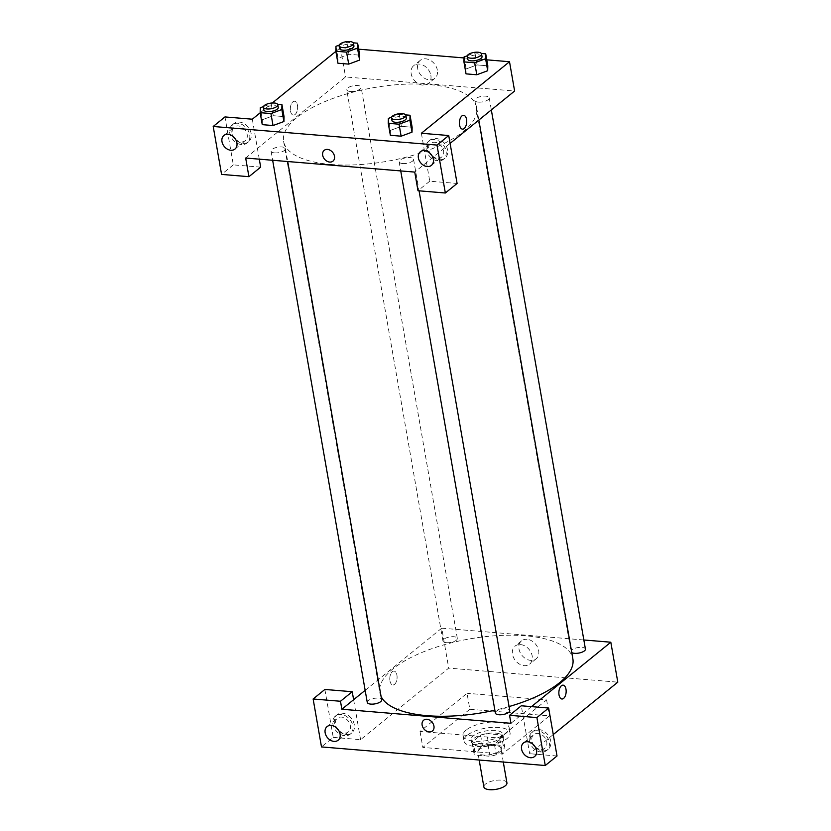 <?xml version="1.0" encoding="UTF-8"?>
<svg xmlns="http://www.w3.org/2000/svg" width="831" height="831" viewBox="0 0 831 831"><rect width="100%" height="100%" fill="white"/><g stroke="black" fill="none" stroke-linecap="round" stroke-linejoin="round"><path stroke-width="0.62" stroke-dasharray="4.16 3.12" d="M506.931 782.906A11.696 4.467 -9.9 0 0 498.07 780.112A11.696 4.467 -9.9 0 0 485.46 784.09A11.696 4.467 -9.9 0 0 483.871 786.926M479.414 749.469A11.696 4.467 -9.9 0 0 477.835 752.304A11.696 4.467 -9.9 0 0 490.124 754.704A11.696 4.467 -9.9 0 0 500.885 748.284A11.696 4.467 -9.9 0 0 492.035 745.5A11.696 4.467 -9.9 0 0 479.414 749.469M488.67 744.327L503.264 745.542A15.716 6.004 -9.9 0 1 504.843 747.599A15.716 6.004 -9.9 0 1 504.853 747.734L496.242 754.725A15.716 6.004 -9.9 0 1 490.041 756.272L475.457 755.057A15.716 6.004 -9.9 0 1 473.878 753A15.716 6.004 -9.9 0 1 473.857 752.865L482.479 745.864A15.716 6.004 -9.9 0 1 488.67 744.327L486.81 733.669L501.405 734.884L503.264 745.542M490.041 756.272L488.181 745.615L473.597 744.41L475.457 755.057M473.857 752.865L471.998 742.218L480.619 735.217L482.479 745.864M471.998 742.218A15.716 6.004 -9.9 0 0 472.018 742.343A15.716 6.004 -9.9 0 0 473.597 744.41M488.181 745.615A15.716 6.004 -9.9 0 0 494.383 744.077L496.242 754.725M501.405 734.884A15.716 6.004 -9.9 0 1 502.984 736.941A15.716 6.004 -9.9 0 1 502.994 737.076L494.383 744.077M486.81 733.669A15.716 6.004 -9.9 0 0 480.619 735.217M479.425 746.207A16.09 6.149 170.1 0 1 471.655 742.415A16.09 6.149 170.1 0 1 486.447 733.596A16.09 6.149 170.1 0 1 503.347 736.879A16.09 6.149 170.1 0 1 495.827 743.714A16.09 6.149 170.1 0 1 479.425 746.207M478.957 743.537A16.09 6.149 -9.9 0 0 495.359 741.044A16.09 6.149 -9.9 0 0 502.88 734.22A16.09 6.149 -9.9 0 0 490.706 730.387A16.09 6.149 -9.9 0 0 473.358 735.851A16.09 6.149 -9.9 0 0 471.187 739.746A16.09 6.149 -9.9 0 0 478.957 743.537M502.994 737.076L504.853 747.734M467.147 735.331A23.403 8.944 -9.9 0 0 463.989 741.003A23.403 8.944 -9.9 0 0 488.576 745.791A23.403 8.944 -9.9 0 0 510.089 732.963A23.403 8.944 -9.9 0 0 492.378 727.385A23.403 8.944 -9.9 0 0 467.147 735.331M466.212 730.002A23.403 8.944 -9.9 0 0 463.054 735.684A23.403 8.944 -9.9 0 0 487.641 740.463A23.403 8.944 -9.9 0 0 509.154 727.634A23.403 8.944 -9.9 0 0 491.453 722.056A23.403 8.944 -9.9 0 0 466.212 730.002M469.827 709.269L422.823 747.433L502.391 754.039L549.384 715.886L469.827 709.269L467.032 693.293L420.039 731.457L499.597 738.063L546.601 699.91L467.032 693.293M546.601 699.91L549.384 715.886M324.879 689.45L333.241 737.388L321.493 746.924M333.241 737.388L360.592 739.652L448.719 668.114L617.797 682.168M553.269 734.542L529.669 753.707L521.297 705.779M557.019 755.981L529.669 753.707M542.643 750.85A11.696 8.923 -129.1 0 0 548.159 749.282A11.696 8.923 -129.1 0 0 547.712 734.573A11.696 8.923 -129.1 0 0 533.409 731.114A11.696 8.923 -129.1 0 0 531.913 742.717A11.696 8.923 -129.1 0 0 542.643 750.85M541.178 752.045A11.696 8.923 50.9 0 1 530.438 743.911A11.696 8.923 50.9 0 1 531.944 732.308A11.696 8.923 50.9 0 1 546.247 735.767A11.696 8.923 50.9 0 1 546.694 750.476A11.696 8.923 50.9 0 1 541.178 752.045M534.977 746.55A8.777 6.69 -129.1 0 0 544.845 748.201A8.777 6.69 -129.1 0 0 546.777 742.01A8.777 6.69 -129.1 0 0 541.448 734.542A8.777 6.69 -129.1 0 0 533.782 734.573A8.777 6.69 -129.1 0 0 533.377 744.576M531.487 706.62L510.94 723.302M346.226 734.521A11.696 8.923 -129.1 0 0 351.742 732.952A11.696 8.923 -129.1 0 0 351.295 718.254A11.696 8.923 -129.1 0 0 336.991 714.795A11.696 8.923 -129.1 0 0 335.485 726.398A11.696 8.923 -129.1 0 0 346.226 734.521M360.592 739.652L353.622 699.712M344.751 735.715A11.696 8.923 50.9 0 1 334.02 727.592A11.696 8.923 50.9 0 1 335.516 715.979A11.696 8.923 50.9 0 1 349.82 719.438A11.696 8.923 50.9 0 1 350.267 734.147A11.696 8.923 50.9 0 1 344.751 735.715M338.56 730.231A8.777 6.69 -129.1 0 0 348.428 731.882A8.777 6.69 -129.1 0 0 350.35 725.681A8.777 6.69 -129.1 0 0 345.021 718.223A8.777 6.69 -129.1 0 0 337.365 718.254A8.777 6.69 -129.1 0 0 335.433 724.445A8.777 6.69 -129.1 0 0 336.95 728.247M499.597 738.063L502.391 754.039M420.039 731.457L422.823 747.433M563.086 685.16L563.086 685.16A6.949 3.625 94.8 0 0 558.889 691.787A6.949 3.625 94.8 0 0 561.933 699.006L561.933 699.006M526.999 639.309A11.572 8.819 -129.1 0 0 521.546 640.857A11.572 8.819 -129.1 0 0 521.993 655.41A11.572 8.819 -129.1 0 0 536.13 658.827A11.572 8.819 -129.1 0 0 537.615 647.349A11.572 8.819 -129.1 0 0 526.999 639.309M365.162 690.353L441.749 628.174L448.719 668.114M441.749 628.174L583.84 639.984M520.507 644.586A11.572 8.819 50.9 0 1 531.123 652.626A11.572 8.819 50.9 0 1 529.638 664.104A11.572 8.819 50.9 0 1 515.49 660.676A11.572 8.819 50.9 0 1 515.054 646.134A11.572 8.819 50.9 0 1 520.507 644.586M432.411 730.989L432.411 730.989A6.949 5.298 -129.1 0 0 432.151 722.253A6.949 5.298 -129.1 0 0 423.654 720.207L423.654 720.207M389.947 680.859A6.949 3.625 94.8 0 0 392.866 684.952A6.949 3.625 94.8 0 0 397.052 678.335A6.949 3.625 94.8 0 0 394.008 671.105A6.949 3.625 94.8 0 0 389.947 680.859A6.949 3.625 -85.2 0 1 394.019 671.105A6.949 3.625 -85.2 0 1 397.052 678.335A6.949 3.625 -85.2 0 1 392.866 684.952A6.949 3.625 -85.2 0 1 389.947 680.859M446.465 642.685A7.313 2.794 170.1 0 1 442.933 640.961A7.313 2.794 170.1 0 1 449.654 636.951A7.313 2.794 170.1 0 1 457.341 638.447A7.313 2.794 170.1 0 1 453.923 641.542A7.313 2.794 170.1 0 1 446.465 642.685M367.26 702.382A7.313 2.794 170.1 0 1 373.981 698.383A7.313 2.794 170.1 0 1 381.668 699.868M571.77 652.564A7.313 2.794 170.1 0 1 571.022 651.597A7.313 2.794 170.1 0 1 577.753 647.598A7.313 2.794 170.1 0 1 585.429 649.084M495.359 713.029A7.313 2.794 170.1 0 1 502.08 709.02A7.313 2.794 170.1 0 1 509.767 710.515M381.065 696.44A97.985 37.426 170.1 0 1 379.819 692.587A97.985 37.426 170.1 0 1 469.91 638.862A97.985 37.426 170.1 0 1 572.871 658.89M509.071 706.558A97.985 37.426 170.1 0 1 494.861 710.204M330.946 164.465A97.985 37.426 -9.9 0 0 430.863 149.279A97.985 37.426 -9.9 0 0 476.672 107.677A97.985 37.426 -9.9 0 0 402.526 84.315A97.985 37.426 -9.9 0 0 296.854 117.607A97.985 37.426 -9.9 0 0 283.62 141.374A97.985 37.426 -9.9 0 0 330.946 164.465M350.256 91.472A7.313 2.794 170.1 0 1 346.724 89.748A7.313 2.794 170.1 0 1 353.455 85.738A7.313 2.794 170.1 0 1 361.132 87.234A7.313 2.794 170.1 0 1 360.145 89A7.313 2.794 170.1 0 1 350.256 91.472M402.682 163.541A7.313 2.794 -9.9 0 0 410.14 162.409A7.313 2.794 -9.9 0 0 413.558 159.303A7.313 2.794 -9.9 0 0 408.031 157.558A7.313 2.794 -9.9 0 0 400.137 160.051A7.313 2.794 -9.9 0 0 399.15 161.816A7.313 2.794 -9.9 0 0 402.682 163.541M274.594 152.894A7.313 2.794 -9.9 0 0 282.041 151.761A7.313 2.794 -9.9 0 0 285.459 148.656A7.313 2.794 -9.9 0 0 279.933 146.921A7.313 2.794 -9.9 0 0 272.049 149.403A7.313 2.794 -9.9 0 0 271.062 151.169A7.313 2.794 -9.9 0 0 274.594 152.894M478.355 102.109A7.313 2.794 -9.9 0 0 485.813 100.977A7.313 2.794 -9.9 0 0 489.23 97.871A7.313 2.794 -9.9 0 0 483.694 96.136A7.313 2.794 -9.9 0 0 475.81 98.619A7.313 2.794 -9.9 0 0 474.823 100.385A7.313 2.794 -9.9 0 0 478.355 102.109M245.675 158.035L345.551 76.961L514.618 91.015M450.101 143.389L414.742 172.09M332.961 161.141L332.961 161.141A6.949 5.298 -129.1 0 0 332.691 152.405A6.949 5.298 -129.1 0 0 324.204 150.349L324.204 150.349M431.808 155.397A8.777 6.69 -129.1 0 0 441.677 157.049A8.777 6.69 -129.1 0 0 443.598 150.858A8.777 6.69 -129.1 0 0 438.269 143.389A8.777 6.69 -129.1 0 0 430.614 143.42A8.777 6.69 -129.1 0 0 428.682 149.611A8.777 6.69 -129.1 0 0 430.198 153.423M437.999 160.882A11.696 8.923 50.9 0 1 427.269 152.759A11.696 8.923 50.9 0 1 428.765 141.156A11.696 8.923 50.9 0 1 443.068 144.615A11.696 8.923 50.9 0 1 443.515 159.313A11.696 8.923 50.9 0 1 437.999 160.882M439.474 159.697A11.696 8.923 -129.1 0 0 444.99 158.129A11.696 8.923 -129.1 0 0 444.543 143.42A11.696 8.923 -129.1 0 0 430.24 139.961A11.696 8.923 -129.1 0 0 428.734 151.564A11.696 8.923 -129.1 0 0 439.474 159.697M235.381 139.078A8.777 6.69 -129.1 0 0 245.249 140.719A8.777 6.69 -129.1 0 0 244.916 129.698A8.777 6.69 -129.1 0 0 234.186 127.101A8.777 6.69 -129.1 0 0 232.264 133.292A8.777 6.69 -129.1 0 0 233.781 137.094M241.582 144.563A11.696 8.923 50.9 0 1 230.841 136.44A11.696 8.923 50.9 0 1 232.348 124.827A11.696 8.923 50.9 0 1 246.651 128.286A11.696 8.923 50.9 0 1 247.098 142.994A11.696 8.923 50.9 0 1 241.582 144.563M243.047 143.368A11.696 8.923 -129.1 0 0 248.562 141.8A11.696 8.923 -129.1 0 0 248.116 127.091A11.696 8.923 -129.1 0 0 233.812 123.632A11.696 8.923 -129.1 0 0 232.316 135.245A11.696 8.923 -129.1 0 0 243.047 143.368M252.312 119.207L259.282 159.168M260.674 167.145L233.324 164.87L224.962 116.932M233.324 164.87L221.576 174.406M421.379 133.261L429.741 181.189L457.092 183.464M429.741 181.189L417.993 190.725M390.477 130.374L401.373 126.354L412.134 127.247L401.373 126.354L390.477 130.374L390.352 135.297L390.477 130.374L388.389 118.397M412.01 132.171L401.113 136.18M487.683 70.739L476.786 74.759M464.062 56.965L466.149 68.942L466.025 73.866L466.129 68.952M466.149 68.942L477.046 64.922L487.807 65.815L477.046 64.922L466.149 68.942M359.584 60.092L348.688 64.112M337.926 63.218L338.04 58.305L348.947 54.285L359.709 55.168L348.947 54.275L338.051 58.305L337.926 63.218M262.378 119.726L273.285 115.706L284.036 116.6L273.274 115.706L262.378 119.726L262.253 124.65L262.378 119.726L260.29 107.75M283.911 121.523L273.015 125.543M335.859 51.377L340.43 47.668L358.67 49.185M464.03 57.941L486.758 59.832M260.186 112.808L272.308 102.982M437.366 70.157A11.572 8.819 -129.1 0 0 430.333 60.32A11.572 8.819 -129.1 0 0 420.237 60.362A11.572 8.819 -129.1 0 0 420.673 74.904A11.572 8.819 -129.1 0 0 434.821 78.322A11.572 8.819 -129.1 0 0 437.366 70.157M340.43 47.668L345.551 76.961M430.863 75.434A11.572 8.819 50.9 0 1 428.318 83.599A11.572 8.819 50.9 0 1 414.181 80.171A11.572 8.819 50.9 0 1 413.734 65.628A11.572 8.819 50.9 0 1 423.841 65.587A11.572 8.819 50.9 0 1 430.863 75.434M290.497 111.011A6.949 3.625 94.8 0 0 293.405 115.104A6.949 3.625 94.8 0 0 297.591 108.477A6.949 3.625 94.8 0 0 294.558 101.257A6.949 3.625 94.8 0 0 290.497 111.011A6.949 3.625 -85.2 0 1 294.558 101.257A6.949 3.625 -85.2 0 1 297.602 108.477A6.949 3.625 -85.2 0 1 293.405 115.104A6.949 3.625 -85.2 0 1 290.497 111.011M463.625 115.312L463.625 115.312A6.949 3.625 94.8 0 0 459.439 121.928A6.949 3.625 94.8 0 0 462.472 129.148L462.483 129.148M339.141 45.144L346.849 42.298L353.268 42.828M353.933 45.954A7.313 2.794 -9.9 0 0 348.397 44.209A7.313 2.794 -9.9 0 0 340.513 46.692A7.313 2.794 -9.9 0 0 339.526 48.468M335.963 46.318L338.051 58.305M346.849 42.298L348.947 54.275M467.24 55.791L474.948 52.935L481.367 53.475M482.032 56.601A7.313 2.794 -9.9 0 0 476.495 54.856A7.313 2.794 -9.9 0 0 468.611 57.339A7.313 2.794 -9.9 0 0 467.624 59.115M474.948 52.935L477.046 64.922M263.469 106.576L271.186 103.719L277.596 104.259M278.26 107.386A7.313 2.794 -9.9 0 0 272.724 105.641A7.313 2.794 -9.9 0 0 264.84 108.123A7.313 2.794 -9.9 0 0 263.853 109.9M271.186 103.719L273.274 115.706M391.567 117.223L399.275 114.366L405.694 114.907M406.359 118.033A7.313 2.794 -9.9 0 0 400.822 116.288A7.313 2.794 -9.9 0 0 392.938 118.771A7.313 2.794 -9.9 0 0 391.952 120.547M399.275 114.366L401.373 126.354M503.285 762.027L500.885 748.284M479.186 760.022L477.835 752.304M471.187 739.746L471.655 742.415M502.88 734.22L503.347 736.879M502.984 736.941L504.843 747.599M472.018 742.343L473.878 753M463.054 735.684L463.989 741.003M509.154 727.634L510.089 732.963M533.409 731.114L531.944 732.308M548.159 749.282L546.694 750.476M534.562 756.553L544.845 748.201M523.499 742.924L533.782 734.573M336.991 714.795L335.516 715.979M351.742 732.952L350.267 734.147M338.144 740.224L348.428 731.882M327.082 726.595L337.365 718.254M521.546 640.857L515.054 646.134M536.13 658.827L529.638 664.104M283.62 141.374L379.819 692.587M476.672 107.677L478.833 120.059M457.341 638.447L361.132 87.234M442.933 640.961L346.724 89.748M399.15 161.816L400.739 170.926M413.558 159.303L419.063 190.818M271.062 151.169L272.651 160.279M285.459 148.656L287.713 161.536M474.823 100.385L571.022 651.597M489.23 97.871L491.329 109.91M431.393 165.39L441.677 157.049M420.33 151.772L430.614 143.42M430.24 139.961L428.765 141.156M444.99 158.129L443.515 159.313M234.965 149.071L245.249 140.719M223.913 135.443L234.186 127.101M233.812 123.632L232.348 124.827M248.562 141.8L247.098 142.994M420.237 60.362L413.734 65.628M434.821 78.322L428.318 83.599"/><path stroke-width="1.25" d="M479.186 760.022L483.871 786.926A11.696 4.467 -9.9 0 0 496.169 789.315A11.696 4.467 -9.9 0 0 506.931 782.906L503.285 762.027M340.481 701.26L341.873 709.248L510.94 723.302L509.548 715.314L521.297 705.779L548.647 708.043L557.019 755.981L545.261 765.517L321.493 746.924L313.131 698.996L324.879 689.45L352.23 691.724L340.481 701.26L313.131 698.996M583.84 639.984L610.816 642.218L617.797 682.168L553.269 734.542M533.377 744.576A8.777 6.69 -129.1 0 0 534.977 746.55M536.494 750.351A8.777 6.69 -129.1 0 0 531.165 742.893A8.777 6.69 -129.1 0 0 523.499 742.924A8.777 6.69 -129.1 0 0 523.842 753.956A8.777 6.69 -129.1 0 0 534.562 756.553A8.777 6.69 -129.1 0 0 536.494 750.351M548.647 708.043L536.899 717.589L545.261 765.517M509.548 715.314L536.899 717.589M341.873 709.248L353.622 699.712L352.23 691.724M336.95 728.247A8.777 6.69 -129.1 0 0 338.56 730.231M325.15 732.797A8.777 6.69 -129.1 0 0 330.478 740.255A8.777 6.69 -129.1 0 0 338.144 740.224A8.777 6.69 -129.1 0 0 337.812 729.192A8.777 6.69 -129.1 0 0 327.082 726.595A8.777 6.69 -129.1 0 0 325.15 732.797M561.933 699.006A6.949 3.625 94.8 0 0 565.994 689.252A6.949 3.625 -85.2 0 1 561.933 699.006A6.949 3.625 -85.2 0 1 558.899 691.787A6.949 3.625 -85.2 0 1 563.086 685.16A6.949 3.625 -85.2 0 1 565.994 689.252A6.949 3.625 94.8 0 0 563.086 685.16M610.816 642.218L531.487 706.62M423.654 720.207A6.949 5.298 -129.1 0 0 422.127 725.11A6.949 5.298 50.9 0 1 423.654 720.207A6.949 5.298 50.9 0 1 432.151 722.253A6.949 5.298 50.9 0 1 432.411 730.989A6.949 5.298 50.9 0 1 426.345 731.01A6.949 5.298 50.9 0 1 422.127 725.11A6.949 5.298 -129.1 0 0 426.345 731.01A6.949 5.298 -129.1 0 0 432.411 730.989M353.622 699.712L365.162 690.353M287.713 161.536L381.668 699.868A7.313 2.794 170.1 0 1 378.25 702.974A7.313 2.794 170.1 0 1 370.792 704.106A7.313 2.794 170.1 0 1 367.26 702.382L272.651 160.279M491.329 109.91L585.429 649.084A7.313 2.794 170.1 0 1 582.012 652.19A7.313 2.794 170.1 0 1 574.553 653.322A7.313 2.794 170.1 0 1 571.77 652.564M419.063 190.818L509.767 710.515A7.313 2.794 170.1 0 1 506.349 713.621A7.313 2.794 170.1 0 1 498.891 714.753A7.313 2.794 170.1 0 1 495.359 713.029L400.739 170.926M494.861 710.204A97.985 37.426 170.1 0 1 427.144 715.678A97.985 37.426 170.1 0 1 381.065 696.44M478.833 120.059L572.871 658.89A97.985 37.426 170.1 0 1 509.071 706.558M245.675 158.035L414.742 172.09L417.993 190.725L445.343 193L436.981 145.072L213.203 126.478L221.576 174.406L248.926 176.681L245.675 158.035M486.758 59.832L509.507 61.723L514.618 91.015L450.101 143.389M324.204 150.349A6.949 5.298 -129.1 0 0 322.677 155.252A6.949 5.298 50.9 0 1 324.204 150.349A6.949 5.298 50.9 0 1 332.691 152.405A6.949 5.298 50.9 0 1 332.961 161.141A6.949 5.298 50.9 0 1 326.895 161.162A6.949 5.298 50.9 0 1 322.677 155.252A6.949 5.298 -129.1 0 0 326.895 161.162A6.949 5.298 -129.1 0 0 332.961 161.141M418.398 157.963A8.777 6.69 50.9 0 1 420.33 151.772A8.777 6.69 50.9 0 1 431.06 154.358A8.777 6.69 50.9 0 1 431.393 165.39A8.777 6.69 50.9 0 1 423.727 165.421A8.777 6.69 50.9 0 1 418.398 157.963M221.981 141.634A8.777 6.69 50.9 0 1 223.913 135.443A8.777 6.69 50.9 0 1 234.633 138.039A8.777 6.69 50.9 0 1 234.965 149.071A8.777 6.69 50.9 0 1 227.31 149.102A8.777 6.69 50.9 0 1 221.981 141.634M430.198 153.423A8.777 6.69 -129.1 0 0 431.808 155.397M233.781 137.094A8.777 6.69 -129.1 0 0 235.381 139.078M259.282 159.168L260.674 167.145L248.926 176.681M213.203 126.478L224.962 116.932L252.312 119.207L260.186 112.808M445.343 193L457.092 183.464L448.73 135.536L421.379 133.261L509.507 61.723M448.73 135.536L436.981 145.072M405.694 114.907L410.047 115.26L412.134 127.247L412.031 132.16L401.124 136.191L390.352 135.297L401.124 136.191L399.025 124.203L388.264 123.31L388.389 118.397L391.567 117.223M474.698 62.782L476.786 74.759L466.025 73.866L476.786 74.759L487.683 70.739L487.807 65.815L487.683 70.739L485.595 58.752L474.698 62.782L463.937 61.878L464.062 56.965L467.24 55.791M346.6 52.135L348.698 64.112L337.926 63.218L348.698 64.112L359.584 60.092L357.496 48.105L346.6 52.135L335.838 51.242L335.963 46.318L339.141 45.144M353.268 42.828L357.621 43.191L359.709 55.168L359.605 60.092M277.596 104.259L281.948 104.623L284.036 116.6L283.932 121.513M270.937 113.567L273.025 125.543L262.253 124.65L273.025 125.543L283.911 121.523L281.823 109.536L270.937 113.567L260.165 112.663L260.29 107.75L263.469 106.576M358.67 49.185L464.03 57.941M272.308 102.982L335.859 51.377M462.472 129.148A6.949 3.625 94.8 0 0 466.544 119.394A6.949 3.625 -85.2 0 1 462.483 129.148A6.949 3.625 -85.2 0 1 459.439 121.928A6.949 3.625 -85.2 0 1 463.625 115.312A6.949 3.625 -85.2 0 1 466.544 119.394A6.949 3.625 94.8 0 0 463.625 115.312M357.621 43.191L357.496 48.105M339.058 45.809L339.526 48.468A7.313 2.794 -9.9 0 0 347.213 49.964A7.313 2.794 -9.9 0 0 353.933 45.954L353.466 43.295A7.313 2.794 -9.9 0 0 347.929 41.55A7.313 2.794 -9.9 0 0 340.045 44.033A7.313 2.794 -9.9 0 0 339.058 45.809A7.313 2.794 -9.9 0 0 346.745 47.305A7.313 2.794 -9.9 0 0 353.466 43.295M335.838 51.242L337.926 63.218M359.709 55.168L359.584 60.092M481.367 53.475L485.72 53.838L485.595 58.752M467.157 56.456L467.624 59.115A7.313 2.794 -9.9 0 0 475.301 60.611A7.313 2.794 -9.9 0 0 482.032 56.601L481.565 53.942A7.313 2.794 -9.9 0 0 476.028 52.197A7.313 2.794 -9.9 0 0 468.144 54.68A7.313 2.794 -9.9 0 0 467.157 56.456A7.313 2.794 -9.9 0 0 474.844 57.952A7.313 2.794 -9.9 0 0 481.565 53.942M463.937 61.878L466.025 73.866M485.72 53.838L487.807 65.815M281.948 104.623L281.823 109.536M263.385 107.241L263.853 109.9A7.313 2.794 -9.9 0 0 271.54 111.396A7.313 2.794 -9.9 0 0 278.26 107.386L277.793 104.727A7.313 2.794 -9.9 0 0 272.267 102.982A7.313 2.794 -9.9 0 0 264.372 105.464A7.313 2.794 -9.9 0 0 263.385 107.241A7.313 2.794 -9.9 0 0 271.072 108.736A7.313 2.794 -9.9 0 0 277.793 104.727M260.165 112.663L262.253 124.65M284.036 116.6L283.911 121.523M410.047 115.26L409.922 120.183L399.025 124.203M391.484 117.877L391.952 120.547A7.313 2.794 -9.9 0 0 399.638 122.043A7.313 2.794 -9.9 0 0 406.359 118.033L405.892 115.364A7.313 2.794 -9.9 0 0 400.355 113.629A7.313 2.794 -9.9 0 0 392.471 116.111A7.313 2.794 -9.9 0 0 391.484 117.877A7.313 2.794 -9.9 0 0 399.171 119.373A7.313 2.794 -9.9 0 0 405.892 115.364M409.922 120.183L412.01 132.171L412.134 127.247M388.264 123.31L390.352 135.297"/></g></svg>
